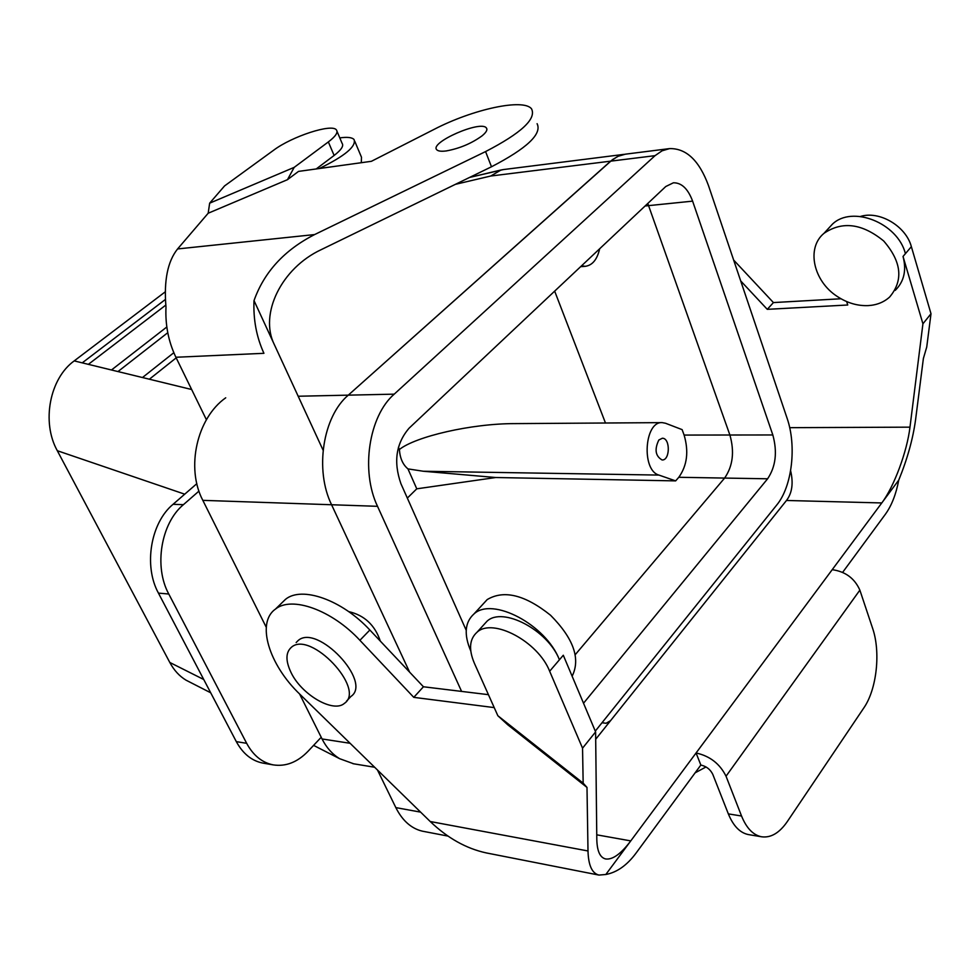 <?xml version="1.0" encoding="UTF-8"?>
<svg xmlns="http://www.w3.org/2000/svg" width="980" height="980" viewBox="0 0 980 980"><rect width="100%" height="100%" fill="white"/><g stroke="black" fill="none" stroke-linecap="round" stroke-linejoin="round"><path stroke-width="1.47" d="M407.962 468.893C402.829 464.655 399.975 458.187 399.399 449.489C415.814 436.455 471.49 423.556 514.623 423.617C471.49 423.556 415.814 436.455 399.399 449.489L398.431 447.309L399.399 449.489C399.975 458.187 402.829 464.655 407.962 468.893L416.77 488.824L407.337 498.073L416.77 488.824L495.758 477.517L675.661 480.886L678.797 477.285C687.152 465.574 688.916 451.498 684.114 435.071L682.129 429.632L665.543 423.262L682.129 429.632L684.114 435.071L729.892 435.01L647.792 203.436L729.892 435.01C734.633 451.768 732.869 466.113 724.624 478.069C732.869 466.113 734.633 451.768 729.892 435.01L772.828 434.961L692.615 201.145C687.997 188.785 681.59 182.672 673.395 182.794L665.775 186.518L409.101 428.174C396.043 443.426 393.311 461.923 400.918 483.679L466.211 630.275L400.918 483.679C393.311 461.923 396.043 443.426 409.101 428.174L665.775 186.518L673.395 182.794C681.59 182.672 687.997 188.785 692.615 201.145L645.097 205.984L692.615 201.145L772.828 434.961L684.114 435.071C688.916 451.498 687.152 465.574 678.797 477.285L724.612 478.069L678.797 477.285L675.661 480.886L658.928 475.08C641.226 470.437 644.387 421.045 662.235 422.625L665.543 423.262L662.235 422.625L514.623 423.617L662.235 422.625C644.387 421.045 641.226 470.437 658.928 475.08L675.661 480.886L495.758 477.517L416.77 488.824L407.962 468.893L423.299 471.245L495.758 477.517L423.299 471.245L407.962 468.893M169.797 662.456C173.987 670.259 179.401 676.163 186.029 680.169L190.414 682.411L186.029 680.169C179.401 676.163 173.987 670.259 169.797 662.456L57.306 450.714C41.307 422.147 49.698 378.464 74.211 360.897L165.277 291.82L74.211 360.897C49.698 378.464 41.307 422.147 57.306 450.714L169.797 662.456L203.742 679.508L169.797 662.456M117.968 371.567L111.475 369.987L166.821 326.989L111.475 369.987L82.247 362.857L165.412 299.451L82.247 362.857L74.211 360.897L88.372 364.352L165.804 305.086L88.372 364.352L117.968 371.567L167.764 332.71L117.968 371.567L142.48 377.533L173.828 352.702L142.48 377.533L117.968 371.567M149.377 379.211L142.48 377.533L149.377 379.211L176.192 357.859L149.377 379.211L191.651 389.513L149.377 379.211M225.719 397.807C196.919 417.982 185.649 467.913 202.823 500.351L266.266 627.298L202.823 500.351L331.583 504.749L409.628 672.158L331.583 504.749C314.507 470.045 322.861 416.5 348.292 395.148C322.861 416.5 314.507 470.045 331.583 504.749L377.521 506.317L461.592 691.414L377.521 506.317L202.823 500.351C185.649 467.913 196.919 417.982 225.719 397.807M658.842 439.996L662.308 438.256C670.43 437.852 670.21 460.637 662.088 459.963C655.399 456.104 654.309 449.44 658.842 439.996L662.308 438.256C670.43 437.852 670.21 460.637 662.088 459.963C655.399 456.104 654.309 449.44 658.842 439.996M581.508 265.85L585.354 266.315C592.459 265.286 597.224 259.43 599.674 248.749C597.224 259.43 592.459 265.286 585.354 266.315L580.638 266.683L585.354 266.315L581.508 265.85M490.747 176.02L501.025 169.993L503.353 169.577L469.591 177.429L501.025 169.993L490.747 176.02L455.406 184.338L490.747 176.02L610.638 161.161L348.292 395.148L612.623 159.532L618.821 155.906L625.35 154.179L617.755 156.383L610.663 161.149L655.032 155.661L394.217 394.156C368.86 415.986 360.493 470.804 377.521 506.317C360.493 470.804 368.86 415.986 394.217 394.156L298.177 396.238L394.217 394.156L655.032 155.661L490.747 176.02M554.655 291.134L605.469 423.005L554.655 291.134M353.694 763.8L339.668 758.704C332.343 754.257 326.475 747.667 322.053 738.957L350.105 743.293L322.053 738.957L299.574 693.95L322.053 738.957C326.475 747.667 332.343 754.257 339.668 758.704L313.588 745.376L339.668 758.704L353.694 763.8M348.672 611.606C364.34 615.22 374.899 625.056 380.338 641.128C374.899 625.056 364.34 615.22 348.672 611.606M290.938 672.305C285.486 660.728 285.646 652.386 291.428 647.253C310.476 630.079 366.104 688.989 344.433 703.346C333.298 713.354 301.338 694.563 290.938 672.305C285.486 660.728 285.646 652.386 291.428 647.253C310.476 630.079 366.104 688.989 344.433 703.346C333.298 713.354 301.338 694.563 290.938 672.305M296.156 642.537L298.141 640.54C317.251 623.292 372.67 681.994 350.95 696.437L346.516 701.141L350.95 696.437C372.67 681.994 317.251 623.292 298.141 640.54L296.156 642.537M767.61 478.791C775.756 466.627 777.495 452.013 772.828 434.961C777.495 452.013 775.756 466.627 767.61 478.791L724.624 478.069L575.334 654.567L724.624 478.069L767.61 478.791L583.529 703.223L767.61 478.791M776.748 505.006C792.11 486.546 796.826 445.9 787.026 418.043L708.528 185.71C699.304 160.61 686.331 148.237 669.585 148.605L662.064 150.81L655.032 155.661L662.064 150.81L669.585 148.605C686.331 148.237 699.304 160.61 708.528 185.71L787.026 418.043C796.826 445.9 792.11 486.546 776.748 505.006L595.289 731.117L776.748 505.006M898.734 480.127L881.78 502.948C893.932 486.938 907.088 451.633 909.979 427.158L922.927 323.792L931 313.735L926.737 347.03L923.38 358.484L915.565 419.808C912.919 439.052 907.308 459.155 898.734 480.127C896.088 494.19 891.641 505.57 885.393 514.243L842.641 572.357M586.996 787.418L583.161 783.143L582.549 748.181L549.658 671.239C538.069 641.435 492.56 617.461 477.027 632.235C469.432 639.095 468.538 649.409 474.332 663.154L497.852 715.731L507.714 724.759L586.996 787.418L588 850.971C588.404 865.352 592.055 873.376 598.952 875.079L605.824 874.491C616.898 872.433 626.955 865.328 635.995 853.188L700.847 765.049L696.07 752.983C709.888 756.033 719.884 763.775 726.033 776.221L741.542 816.009C746.478 828.137 753.13 835.058 761.521 836.773C770.819 838.059 779.394 833.012 787.259 821.644L863.809 707.952C876.806 689.259 880.836 651.92 872.567 628.18L859.864 590.132C854.634 578.359 845.422 571.548 832.216 569.674L881.78 502.948L786.487 500.474L595.693 739.275M582.549 748.181L595.607 731.889L596.808 839.382C597.077 851.081 600.017 857.598 605.628 858.958C612.574 859.926 620.952 853.911 630.765 840.901L832.216 569.674M840.987 298.765L773.428 302.575L733.628 260.031M605.824 874.491L630.765 840.901L596.759 834.825M488.432 694.673L423.434 686.772L369.852 630.018C341.91 599.785 301.791 585.82 285.511 599.331L281.603 603.116M595.607 731.889L563.292 655.24L559.421 659.785C545.885 624.603 492.315 596.526 473.965 613.958L487.195 599.576C503.941 589.629 525.072 594.86 550.564 615.256C573.557 638.47 580.748 658.793 572.136 676.212M487.489 853.164L486.288 852.918C466.26 848.582 447.578 838.12 430.232 821.522L299.978 694.355C268.949 664.832 255.988 622.716 275.417 609.131C291.611 595.705 331.804 609.903 359.905 640.308L369.852 630.018M494.214 707.597L413.781 697.356L359.905 640.308M413.781 697.356L423.434 686.772M483.14 603.986L487.195 599.576M470.78 651.002C463.773 634.575 464.839 622.226 473.965 613.958M483.581 625.007L487.036 621.21C502.642 606.363 547.991 630.067 559.421 659.785L549.658 671.239M583.161 783.143L497.852 715.731M700.847 765.049C706.347 766.287 710.316 769.374 712.766 774.31L728.348 813.89C733.297 825.969 739.973 832.865 748.402 834.58L748.818 834.642M922.927 323.792L903.033 256.454L905.422 253.649C897.643 222.791 852.037 204.93 832.363 224.224L824.033 233.289C842.322 220.904 862.204 223.464 883.678 240.97C901.612 261.697 903.597 280.378 889.644 297.026C883.899 302.232 876.733 305.099 868.145 305.613C857.476 306.017 847.222 302.979 837.361 296.524C813.4 281.285 805.989 248.026 824.033 233.289M895.218 290.374C904.075 281.615 906.672 270.296 903.033 256.454M846.659 301.571L847.737 305L767.279 309.337L740.684 280.905M931 313.735L911.363 246.666C905.973 226.098 879.415 210.48 860.489 216.458M773.428 302.575L767.279 309.337M827.978 228.989L832.363 224.224M786.487 500.474C792.146 493.038 793.518 483.128 790.615 470.743M537.101 123.688C542.161 133.966 526.958 148.335 491.495 166.772L485.578 151.582C521.201 133.133 536.538 118.911 531.564 108.878C523.541 98.123 472.752 109.27 434.128 129.36L371.396 161.308L298.52 171.402L287.459 179.683L208.177 213.236L177.588 248.945C167.617 261.403 163.746 280.77 165.988 307.046C165.179 325.017 168.487 341.751 175.898 357.259L206.413 419.734M422.392 831.175L419.673 830.428C409.775 827.145 401.825 819.525 395.834 807.606L377.471 770.011M208.177 213.236L209.659 203.166L224.555 185.931L273.641 150.222C291.967 136.379 332.073 123.296 336.41 129.924C338.272 132.41 335.589 136.416 328.349 141.929L294.196 167.36L287.459 179.683M175.898 357.259L263.926 353.315C256.49 337.034 253.195 319.468 254.016 300.603C264.147 272.085 284.335 250.072 314.605 234.575L485.578 151.582M482.087 135.828C471.662 143.399 459.743 148.433 446.353 150.92C441.306 151.582 438.109 151.19 436.762 149.744C429.203 142.627 480.947 119.915 486.386 127.963C487.734 129.715 486.301 132.337 482.087 135.828M602.014 722.75L606.13 723.277L610.577 720.643M706.017 766.96L695.126 772.828M263.534 763.212L262.848 763.089C251.738 760.86 242.893 753.706 236.315 741.627L246.666 743.318C253.244 755.458 262.089 762.636 273.187 764.878C285.805 766.801 297.418 762.269 308.051 751.268L320.399 738.124M236.315 741.627L158.442 593.121L168.781 594.015C153.738 566.673 160.989 523.222 183.407 504.676L198.964 491.103M196.845 483.655L173.068 504.296C150.651 522.732 143.411 565.926 158.442 593.121M246.666 743.318L168.781 594.015M254.016 300.603L323.106 450.212M491.495 166.772L321.22 249.643C281.407 268.165 259.075 314.053 274.351 344.654M209.659 203.166L294.196 167.36M316.221 168.952L334.119 155.465C341.31 149.903 343.955 145.849 342.069 143.288L337.022 131.357M319.37 168.511C344.935 155.992 356.487 146.326 354.05 139.528C352.041 137.384 347.288 136.845 339.791 137.898M361.289 162.704L361.498 157.266L354.785 141.292M184.718 494.177L57.306 450.714L184.718 494.177M423.299 471.245L658.928 475.08L423.299 471.245M588 850.971L430.232 821.522M726.033 776.221L859.864 590.132M741.542 816.009L728.348 813.89M909.979 427.158L789.696 427.672M911.363 246.666L905.422 253.649M395.834 807.606L420.628 812.138M177.588 248.945L314.605 234.575M173.068 504.296L183.407 504.676M328.349 141.929L334.119 155.465M624.285 154.326L503.353 169.577L624.285 154.326M210.7 692.787L186.029 680.169L210.7 692.787M374.654 767.254L352.935 763.677L374.654 767.254M625.35 154.179L669.058 148.666L625.35 154.179M285.511 599.331L275.417 609.131M487.036 621.21L477.027 632.235M761.521 836.773L748.402 834.58M486.288 852.918L598.952 875.079M262.848 763.089L273.187 764.878M447.97 836.087L421.951 831.089M486.901 129.274L486.386 127.963"/></g></svg>
